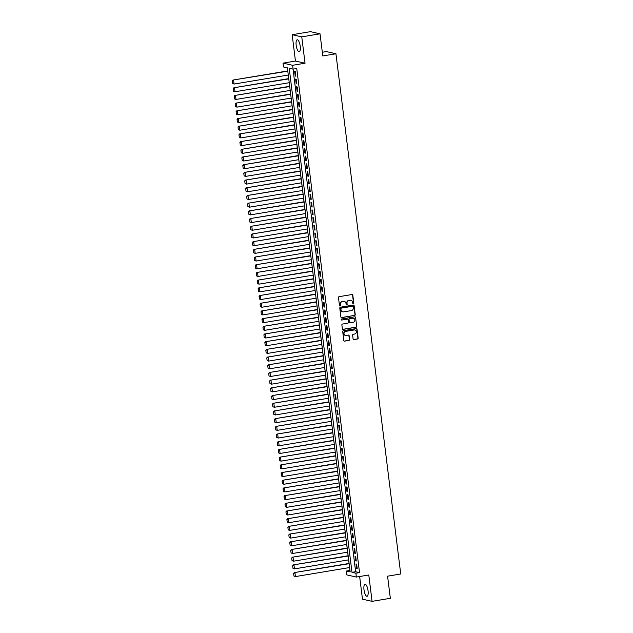 <?xml version="1.0" encoding="UTF-8"?>
<svg xmlns="http://www.w3.org/2000/svg" width="633" height="633" viewBox="0 0 633 633"><rect width="100%" height="100%" fill="white"/><g stroke="black" fill="none" stroke-linecap="round" stroke-linejoin="round"><path stroke-width="0.95" d="M353.372 303.793A0.538 0.506 102.7 0 0 353.815 303.183L352.81 295.16A0.768 0.72 102.7 0 0 352.003 294.519L339.09 296.671A0.768 0.72 102.7 0 0 338.465 297.55L339.47 305.573A0.538 0.506 102.7 0 0 340.032 306.016A0.538 0.506 102.7 0 0 340.467 305.407L340.34 304.37A2.453 2.31 102.7 0 1 342.334 301.569L343.41 301.387A2.453 2.31 102.7 0 1 346.006 303.421L346.14 304.465A0.538 0.506 102.7 0 0 346.702 304.908A0.538 0.506 102.7 0 0 347.145 304.291L347.011 303.254A2.453 2.31 102.7 0 1 349.005 300.453L350.081 300.279A2.453 2.31 102.7 0 1 352.676 302.313L352.81 303.349A0.538 0.506 102.7 0 0 353.372 303.793M353.064 303.745A0.538 0.506 102.7 0 0 353.554 303.128L352.549 295.097A0.768 0.72 102.7 0 0 352.13 294.511M339.723 305.968A0.538 0.506 102.7 0 0 340.214 305.351L340.34 304.37M346.393 304.853A0.538 0.506 102.7 0 0 346.884 304.236L347.011 303.254M368.042 590.716A6.093 1.939 -99.5 0 0 365.019 584.251A6.093 1.939 -99.5 0 0 363.999 589.806A6.093 1.939 -99.5 0 0 367.021 596.27A6.093 1.939 -99.5 0 0 368.042 590.716M300.224 46.241A6.093 1.939 -99.5 0 0 297.201 39.776A6.093 1.939 -99.5 0 0 296.181 45.323A6.093 1.939 -99.5 0 0 299.203 51.795A6.093 1.939 -99.5 0 0 300.224 46.241M353.103 338.948A0.768 0.72 102.7 0 0 353.918 339.581L357.542 338.979A0.768 0.72 102.7 0 0 358.159 338.101L357.052 329.184A0.768 0.72 102.7 0 0 356.237 328.551L343.331 330.703A0.768 0.72 102.7 0 0 342.706 331.581L343.814 340.491A0.768 0.72 102.7 0 0 344.629 341.132L349.005 340.396A0.768 0.72 102.7 0 0 349.622 339.525L349.147 335.712A0.768 0.72 102.7 0 0 348.34 335.071L346.172 335.435A2.049 1.931 102.7 0 1 343.988 333.362A2.049 1.931 102.7 0 1 345.665 331.391L354.163 329.975A2.049 1.931 102.7 0 1 356.347 332.048A2.049 1.931 102.7 0 1 354.67 334.018L353.254 334.256A0.768 0.72 102.7 0 0 352.628 335.126L353.103 338.948M355.881 573.213L356.363 577.059L346.765 574.891L346.283 571.045L350.176 571.923L287.39 67.85L283.497 66.971L283.022 63.126L292.62 65.294L293.095 69.139L289.202 68.261L351.988 572.335L355.881 573.213L359.536 572.604L296.75 68.53L293.095 69.139M320.029 33.818L301.759 36.864L292.161 34.696L310.431 31.65L320.029 33.818L322.783 55.949L335.933 53.758L400.736 573.989L387.578 576.18L390.339 598.304L372.069 601.35L368.786 574.993L356.363 577.059M292.161 34.696L295.445 61.053L305.043 63.221L301.759 36.864M305.043 63.221L292.62 65.294M354.615 315.487A0.768 0.72 102.7 0 0 355.232 314.609L354.124 305.692A0.768 0.72 102.7 0 0 353.317 305.059L340.404 307.211A0.768 0.72 102.7 0 0 339.779 308.089L340.886 316.998A0.768 0.72 102.7 0 0 341.701 317.631L354.353 315.424A0.768 0.72 102.7 0 0 354.978 314.554L353.863 305.636A0.768 0.72 102.7 0 0 353.443 305.051M355.588 317.442L356.696 326.351A0.768 0.72 102.7 0 1 356.078 327.229L343.165 329.382A0.768 0.72 102.7 0 1 342.35 328.749L341.875 324.935A0.768 0.72 102.7 0 1 342.5 324.056L347.739 323.186A0.768 0.72 102.7 0 0 348.364 322.308L348.047 319.776A0.768 0.72 102.7 0 0 347.232 319.143L341.78 320.053A0.538 0.506 102.7 0 1 341.211 319.507A0.538 0.506 102.7 0 1 341.654 318.992L354.781 316.809A0.768 0.72 102.7 0 1 355.588 317.442L356.696 326.351M359.647 576.513L362.472 599.182L372.069 601.35M295.872 76.189L295.302 71.569L294.654 71.426L295.223 76.039L295.872 76.189M296.837 83.88L296.26 79.267L295.611 79.117L296.189 83.738L296.837 83.88M297.795 91.579L297.217 86.958L296.568 86.816L297.146 91.429L297.795 91.579M298.752 99.278L298.175 94.657L297.526 94.515L298.103 99.128L298.752 99.278M299.71 106.969L299.132 102.356L298.483 102.206L299.061 106.827L299.71 106.969M300.667 114.668L300.089 110.047L299.441 109.905L300.018 114.518L300.667 114.668M301.625 122.359L301.055 117.746L300.406 117.596L300.976 122.216L301.625 122.359M302.582 130.058L302.012 125.437L301.363 125.294L301.933 129.915L302.582 130.058M303.547 137.757L302.97 133.136L302.321 132.993L302.898 137.606L303.547 137.757M304.505 145.448L303.927 140.835L303.278 140.684L303.856 145.305L304.505 145.448M305.462 153.146L304.884 148.526L304.236 148.383L304.813 152.996L305.462 153.146M306.419 160.837L305.842 156.224L305.193 156.074L305.771 160.695L306.419 160.837M307.377 168.536L306.799 163.923L306.15 163.773L306.728 168.394L307.377 168.536M308.334 176.235L307.765 171.614L307.116 171.472L307.685 176.085L308.334 176.235M309.292 183.926L308.722 179.313L308.073 179.163L308.643 183.784L309.292 183.926M310.257 191.625L309.679 187.004L309.031 186.862L309.608 191.475L310.257 191.625M311.214 199.324L310.637 194.703L309.988 194.553L310.566 199.173L311.214 199.324M312.172 207.015L311.594 202.402L310.945 202.251L311.523 206.872L312.172 207.015M313.129 214.714L312.552 210.093L311.903 209.95L312.48 214.563L313.129 214.714M314.087 222.405L313.509 217.792L312.868 217.641L313.438 222.262L314.087 222.405M315.044 230.103L314.474 225.483L313.826 225.34L314.395 229.953L315.044 230.103M316.002 237.802L315.432 233.181L314.783 233.031L315.353 237.652L316.002 237.802M316.967 245.493L316.389 240.88L315.74 240.73L316.318 245.351L316.967 245.493M317.924 253.192L317.347 248.571L316.698 248.429L317.275 253.042L317.924 253.192M318.882 260.883L318.304 256.27L317.655 256.12L318.233 260.741L318.882 260.883M319.839 268.582L319.261 263.961L318.613 263.819L319.19 268.432L319.839 268.582M320.796 276.281L320.219 271.66L319.578 271.517L320.148 276.13L320.796 276.281M321.754 283.972L321.184 279.359L320.535 279.208L321.105 283.829L321.754 283.972M322.711 291.671L322.142 287.05L321.493 286.907L322.062 291.52L322.711 291.671M323.677 299.362L323.099 294.749L322.45 294.598L323.028 299.219L323.677 299.362M324.634 307.06L324.056 302.439L323.408 302.297L323.985 306.918L324.634 307.06M325.591 314.759L325.014 310.138L324.365 309.996L324.943 314.609L325.591 314.759M326.549 322.45L325.971 317.837L325.322 317.687L325.9 322.308L326.549 322.45M327.506 330.149L326.929 325.528L326.288 325.386L326.857 329.999L327.506 330.149M328.464 337.84L327.894 333.227L327.245 333.077L327.815 337.698L328.464 337.84M329.421 345.539L328.851 340.926L328.203 340.776L328.78 345.396L329.421 345.539M330.386 353.238L329.809 348.617L329.16 348.474L329.738 353.087L330.386 353.238M331.344 360.929L330.766 356.316L330.117 356.165L330.695 360.786L331.344 360.929M332.301 368.628L331.724 364.007L331.075 363.864L331.652 368.477L332.301 368.628M333.259 376.326L332.681 371.706L332.032 371.555L332.61 376.176L333.259 376.326M334.216 384.017L333.646 379.404L332.998 379.254L333.567 383.875L334.216 384.017M335.174 391.716L334.604 387.095L333.955 386.953L334.525 391.566L335.174 391.716M336.131 399.407L335.561 394.794L334.912 394.644L335.49 399.265L336.131 399.407M337.096 407.106L336.519 402.485L335.87 402.343L336.447 406.956L337.096 407.106M338.054 414.805L337.476 410.184L336.827 410.034L337.405 414.655L338.054 414.805M339.011 422.496L338.433 417.883L337.785 417.733L338.362 422.353L339.011 422.496M339.968 430.195L339.391 425.574L338.742 425.431L339.32 430.044L339.968 430.195M340.926 437.886L340.356 433.273L339.707 433.122L340.277 437.743L340.926 437.886M341.883 445.585L341.314 440.964L340.665 440.821L341.234 445.434L341.883 445.585M342.849 453.283L342.271 448.662L341.622 448.52L342.2 453.133L342.849 453.283M343.806 460.974L343.228 456.361L342.58 456.211L343.157 460.832L343.806 460.974M344.763 468.673L344.186 464.052L343.537 463.91L344.115 468.523L344.763 468.673M345.721 476.364L345.143 471.751L344.494 471.601L345.072 476.222L345.721 476.364M346.678 484.063L346.101 479.442L345.452 479.3L346.029 483.921L346.678 484.063M347.636 491.762L347.066 487.141L346.417 486.999L346.987 491.612L347.636 491.762M348.593 499.453L348.023 494.84L347.375 494.69L347.944 499.31L348.593 499.453M349.558 507.152L348.981 502.531L348.332 502.388L348.91 507.001L349.558 507.152M350.516 514.843L349.938 510.23L349.289 510.079L349.867 514.7L350.516 514.843M351.473 522.542L350.896 517.929L350.247 517.778L350.824 522.399L351.473 522.542M352.431 530.24L351.853 525.619L351.204 525.477L351.782 530.09L352.431 530.24M353.388 537.931L352.81 533.318L352.162 533.168L352.739 537.789L353.388 537.931M354.345 545.63L353.776 541.009L353.127 540.867L353.697 545.48L354.345 545.63M355.303 553.329L354.733 548.708L354.084 548.558L354.654 553.179L355.303 553.329M356.268 561.02L355.691 556.407L355.042 556.257L355.619 560.878L356.268 561.02M293.039 69.132L355.643 571.726L359.536 572.604M355.999 563.956L356.577 568.569L357.226 568.719L356.648 564.098L355.999 563.956M287.335 67.842L287.722 70.936M288.229 75.034L288.68 78.627M289.186 82.725L289.637 86.325M290.151 90.424L290.594 94.024M291.109 98.115L291.552 101.715M292.066 105.814L292.517 109.414M293.024 113.513L293.475 117.105M293.981 121.204L294.432 124.804M294.938 128.903L295.389 132.503M295.904 136.593L296.347 140.194M296.861 144.292L297.304 147.893M297.819 151.991L298.262 155.583M298.776 159.682L299.227 163.282M299.733 167.381L300.184 170.981M300.691 175.072L301.142 178.672M301.648 182.771L302.099 186.371M302.614 190.47L303.057 194.062M303.571 198.161L304.014 201.761M304.528 205.86L304.971 209.46M305.486 213.558L305.937 217.151M306.443 221.249L306.894 224.85M307.401 228.948L307.852 232.54M308.358 236.639L308.809 240.239M309.323 244.338L309.766 247.938M310.281 252.037L310.724 255.629M311.238 259.728L311.681 263.328M312.196 267.427L312.647 271.027M313.153 275.118L313.604 278.718M314.11 282.816L314.561 286.417M315.068 290.515L315.519 294.108M316.033 298.206L316.476 301.806M316.991 305.905L317.434 309.505M317.948 313.596L318.391 317.196M318.905 321.295L319.356 324.895M319.863 328.994L320.314 332.586M320.82 336.685L321.271 340.285M321.778 344.384L322.229 347.984M322.743 352.075L323.186 355.675M323.7 359.773L324.143 363.374M324.658 367.472L325.101 371.065M325.615 375.163L326.066 378.763M326.573 382.862L327.024 386.462M327.53 390.561L327.981 394.153M328.487 398.252L328.938 401.852M329.453 405.951L329.896 409.543M330.41 413.642L330.853 417.242M331.368 421.341L331.819 424.941M332.325 429.039L332.776 432.632M333.282 436.73L333.733 440.331M334.24 444.429L334.691 448.029M335.197 452.12L335.648 455.72M336.163 459.819L336.606 463.419M337.12 467.518L337.563 471.11M338.077 475.209L338.528 478.809M339.035 482.908L339.486 486.508M339.992 490.599L340.443 494.199M340.95 498.298L341.401 501.898M341.907 505.996L342.358 509.589M342.872 513.687L343.315 517.288M343.83 521.386L344.273 524.986M344.787 529.077L345.238 532.677M345.745 536.776L346.196 540.376M346.702 544.475L347.153 548.067M347.659 552.166L348.11 555.766M348.617 559.865L349.068 563.465M349.582 567.564L349.994 570.444M335.933 53.758L326.335 51.582L322.324 52.254M349.938 570.436L346.283 571.045M295.445 61.053L283.022 63.126M355.643 571.726L351.988 572.335M295.223 76.039L295.84 75.936M296.189 83.738L296.806 83.635M297.146 91.429L297.763 91.326M298.103 99.128L298.721 99.025M299.061 106.827L299.678 106.724M300.018 114.518L300.635 114.415M300.976 122.216L301.593 122.114M301.933 129.915L302.55 129.812M302.898 137.606L303.516 137.503M303.856 145.305L304.473 145.202M304.813 152.996L305.43 152.893M305.771 160.695L306.388 160.592M306.728 168.394L307.345 168.291M307.685 176.085L308.303 175.982M308.643 183.784L309.268 183.681M309.608 191.475L310.225 191.372M310.566 199.173L311.183 199.071M311.523 206.872L312.14 206.769M312.48 214.563L313.098 214.46M313.438 222.262L314.055 222.159M314.395 229.953L315.012 229.85M315.353 237.652L315.978 237.549M316.318 245.351L316.935 245.248M317.275 253.042L317.893 252.939M318.233 260.741L318.85 260.638M319.19 268.432L319.807 268.329M320.148 276.13L320.765 276.028M321.105 283.829L321.722 283.726M322.062 291.52L322.688 291.417M323.028 299.219L323.645 299.116M323.985 306.918L324.602 306.815M324.943 314.609L325.56 314.506M325.9 322.308L326.517 322.205M326.857 329.999L327.475 329.896M327.815 337.698L328.432 337.595M328.78 345.396L329.397 345.294M329.738 353.087L330.355 352.985M330.695 360.786L331.312 360.683M331.652 368.477L332.27 368.374M332.61 376.176L333.227 376.073M333.567 383.875L334.184 383.772M334.525 391.566L335.142 391.463M335.49 399.265L336.107 399.162M336.447 406.956L337.065 406.853M337.405 414.655L338.022 414.552M338.362 422.353L338.979 422.251M339.32 430.044L339.937 429.942M340.277 437.743L340.894 437.64M341.234 445.434L341.852 445.331M342.2 453.133L342.817 453.03M343.157 460.832L343.774 460.729M344.115 468.523L344.732 468.42M345.072 476.222L345.689 476.119M346.029 483.921L346.647 483.818M346.987 491.612L347.604 491.509M347.944 499.31L348.561 499.208M348.91 507.001L349.527 506.898M349.867 514.7L350.484 514.597M350.824 522.399L351.442 522.296M351.782 530.09L352.399 529.987M352.739 537.789L353.356 537.686M353.697 545.48L354.314 545.377M354.654 553.179L355.271 553.076M355.619 560.878L356.237 560.775M356.577 568.569L357.194 568.466M350.793 300.271A2.453 2.31 102.7 0 0 349.82 300.216L350.081 300.279M346.749 303.199A2.453 2.31 102.7 0 1 348.743 300.398L349.82 300.216M344.123 301.387A2.453 2.31 102.7 0 0 343.149 301.332L343.41 301.387M340.079 304.307A2.453 2.31 102.7 0 1 342.073 301.506L343.149 301.332M341.314 317.584A0.768 0.72 102.7 0 0 341.44 317.576L354.353 315.424M353.222 306.696A0.538 0.506 102.7 0 0 352.66 306.245L341.322 308.136A0.538 0.506 102.7 0 0 340.886 308.746L341.021 309.846A2.453 2.31 102.7 0 0 343.616 311.879L351.37 310.589A2.453 2.31 102.7 0 0 353.364 307.788L353.222 306.696M342.651 311.824A2.453 2.31 102.7 0 1 340.768 309.782L340.625 308.69A0.538 0.506 102.7 0 1 341.06 308.081L352.399 306.19M342.777 329.334A0.768 0.72 102.7 0 0 342.904 329.326L355.817 327.174A0.768 0.72 102.7 0 0 356.442 326.296M347.367 319.135A0.768 0.72 102.7 0 0 346.971 319.079L341.78 320.053M353.167 322.276A2.049 1.931 102.7 0 0 353.372 318.257A2.049 1.931 102.7 0 0 352.668 318.233L349.669 318.739A0.768 0.72 102.7 0 0 349.052 319.61L349.361 322.142A0.768 0.72 102.7 0 0 350.176 322.775L353.167 322.276M353.238 318.233A2.049 1.931 102.7 0 0 352.407 318.177L352.668 318.233M349.788 322.727A0.768 0.72 102.7 0 1 349.107 322.086L348.791 319.554A0.768 0.72 102.7 0 1 349.416 318.676L352.407 318.177M355.327 317.386A0.768 0.72 102.7 0 0 354.907 316.793M354.741 329.975A2.049 1.931 102.7 0 0 353.91 329.92L354.163 329.975M345.333 335.379A2.049 1.931 102.7 0 1 345.404 331.336L353.91 329.92M344.233 341.076A0.768 0.72 102.7 0 0 344.368 341.068L348.743 340.34A0.768 0.72 102.7 0 0 349.369 339.462L348.894 335.648A0.768 0.72 102.7 0 0 348.466 335.063M353.523 339.533A0.768 0.72 102.7 0 0 353.657 339.517L357.281 338.916A0.768 0.72 102.7 0 0 357.906 338.046L356.79 329.128A0.768 0.72 102.7 0 0 356.371 328.543M287.77 70.928L232.952 80.059L287.801 71.173M288.284 75.018L234.075 84.054L232.604 83.532L232.264 80.842L232.604 83.532M232.525 80.897L233.601 80.209L234.075 84.054L232.857 83.596M232.264 80.842L232.952 80.059M288.727 78.619L233.909 87.758L288.759 78.872M289.241 82.717L235.033 91.753L233.561 91.231L233.221 88.533L233.561 91.231M233.482 88.596L234.558 87.9L235.033 91.753L233.822 91.287M233.221 88.533L233.909 87.758M289.692 86.317L234.867 95.448L289.716 86.563M290.199 90.416L235.99 99.444L234.519 98.922L234.186 96.232L234.519 98.922M234.439 96.287L235.516 95.599L235.99 99.444L234.78 98.985M234.186 96.232L234.867 95.448M290.65 94.008L235.824 103.147L290.682 94.262M291.156 98.107L236.956 107.143L235.476 106.621L235.144 103.931L235.476 106.621M235.397 103.986L236.473 103.298L236.956 107.143L235.737 106.676M235.144 103.931L235.824 103.147M291.607 101.707L236.782 110.846L291.639 101.96M292.114 105.806L237.913 114.834L236.433 114.32L236.101 111.622L236.433 114.32M236.362 111.685L237.43 110.989L237.913 114.834L236.695 114.375M236.101 111.622L236.782 110.846M292.565 109.406L237.739 118.537L292.596 109.651M293.071 113.505L238.87 122.533L237.391 122.011L237.059 119.321L237.391 122.011M237.32 119.376L238.388 118.688L238.87 122.533L237.652 122.074M237.059 119.321L237.739 118.537M293.522 117.097L238.704 126.236L293.554 117.35M294.036 121.196L239.828 130.232L238.356 129.71L238.016 127.011L238.356 129.71M238.277 127.075L239.345 126.378L239.828 130.232L238.609 129.765M238.016 127.011L238.704 126.236M294.48 124.796L239.662 133.927L294.511 125.041M294.994 128.895L240.785 137.923L239.314 137.401L238.973 134.71L239.314 137.401M239.234 134.766L240.311 134.077L240.785 137.923L239.567 137.464M238.973 134.71L239.662 133.927M295.437 132.495L240.619 141.626L295.469 132.74M295.951 136.586L241.743 145.622L240.271 145.099L239.931 142.409L240.271 145.099M240.192 142.465L241.268 141.776L241.743 145.622L240.532 145.155M239.931 142.409L240.619 141.626M296.402 140.186L241.577 149.325L296.426 140.439M296.909 144.284L242.7 153.321L241.228 152.798L240.896 150.1L241.228 152.798M241.149 150.163L242.225 149.467L242.7 153.321L241.489 152.854M240.896 150.1L241.577 149.325M297.36 147.885L242.534 157.016L297.391 148.13M297.866 151.983L243.665 161.011L242.186 160.489L241.853 157.799L242.186 160.489M242.107 157.854L243.183 157.166L243.665 161.011L242.447 160.553M241.853 157.799L242.534 157.016M298.317 155.576L243.491 164.715L298.349 155.829M298.823 159.674L244.623 168.71L243.143 168.188L242.811 165.49L243.143 168.188M243.072 165.553L244.14 164.857L244.623 168.71L243.404 168.243M242.811 165.49L243.491 164.715M299.274 163.274L244.449 172.405L299.306 163.52M299.781 167.373L245.58 176.401L244.101 175.879L243.768 173.189L244.101 175.879M244.029 173.244L245.098 172.556L245.58 176.401L244.362 175.942M243.768 173.189L244.449 172.405M300.232 170.973L245.414 180.104L300.264 171.219M300.746 175.064L246.538 184.1L245.066 183.578L244.726 180.888L245.066 183.578M244.987 180.943L246.055 180.255L246.538 184.1L245.319 183.633M244.726 180.888L245.414 180.104M301.189 178.664L246.372 187.803L301.221 178.917M301.704 182.763L247.495 191.799L246.023 191.277L245.683 188.579L246.023 191.277M245.944 188.642L247.02 187.946L247.495 191.799L246.277 191.332M245.683 188.579L246.372 187.803M302.147 186.363L247.329 195.494L302.178 186.608M302.661 190.462L248.453 199.49L246.981 198.968L246.641 196.277L246.981 198.968M246.902 196.333L247.978 195.644L248.453 199.49L247.242 199.031M246.641 196.277L247.329 195.494M303.112 194.054L248.286 203.193L303.136 194.307M303.618 198.153L249.41 207.189L247.938 206.667L247.606 203.968L247.938 206.667M247.859 204.032L248.935 203.335L249.41 207.189L248.199 206.722M247.606 203.968L248.286 203.193M304.069 201.753L249.244 210.892L304.101 202.006M304.576 205.852L250.375 214.88L248.896 214.358L248.563 211.667L248.896 214.358M248.816 211.723L249.893 211.034L250.375 214.88L249.157 214.421M248.563 211.667L249.244 210.892M305.027 209.452L250.201 218.583L305.059 209.697M305.533 213.543L251.333 222.579L249.853 222.056L249.521 219.366L249.853 222.056M249.782 219.422L250.85 218.733L251.333 222.579L250.114 222.112M249.521 219.366L250.201 218.583M305.984 217.143L251.159 226.282L306.016 217.396M306.491 221.241L252.29 230.277L250.81 229.755L250.478 227.057L250.81 229.755M250.739 227.12L251.807 226.424L252.29 230.277L251.072 229.811M250.478 227.057L251.159 226.282M306.942 224.842L252.124 233.973L306.973 225.087M307.456 228.94L253.247 237.968L251.776 237.446L251.436 234.756L251.776 237.446M251.697 234.811L252.765 234.123L253.247 237.968L252.029 237.51M251.436 234.756L252.124 233.973M307.899 232.533L253.081 241.671L307.931 232.786M308.413 236.631L254.205 245.667L252.733 245.145L252.393 242.447L252.733 245.145M252.654 242.51L253.73 241.822L254.205 245.667L252.986 245.2M252.393 242.447L253.081 241.671M308.857 240.231L254.039 249.37L308.888 240.485M309.371 244.33L255.162 253.358L253.691 252.844L253.35 250.146L253.691 252.844M253.611 250.209L254.688 249.513L255.162 253.358L253.952 252.899M253.35 250.146L254.039 249.37M309.822 247.93L254.996 257.061L309.853 248.176M310.328 252.021L256.12 261.057L254.648 260.535L254.316 257.845L254.648 260.535M254.569 257.9L255.645 257.212L256.12 261.057L254.909 260.598M254.316 257.845L254.996 257.061M310.779 255.621L255.954 264.76L310.811 255.874M311.286 259.72L257.085 268.756L255.605 268.234L255.273 265.536L255.605 268.234M255.534 265.599L256.602 264.903L257.085 268.756L255.867 268.289M255.273 265.536L255.954 264.76M311.737 263.32L256.911 272.451L311.768 263.565M312.243 267.419L258.042 276.447L256.563 275.925L256.23 273.234L256.563 275.925M256.492 273.29L257.56 272.601L258.042 276.447L256.824 275.988M256.23 273.234L256.911 272.451M312.694 271.011L257.868 280.15L312.726 271.264M313.208 275.11L259 284.146L257.52 283.624L257.188 280.933L257.52 283.624M257.449 280.989L258.517 280.3L259 284.146L257.781 283.679M257.188 280.933L257.868 280.15M313.651 278.71L258.834 287.849L313.683 278.963M314.166 282.809L259.957 291.837L258.486 291.322L258.145 288.624L258.486 291.322M258.406 288.688L259.483 287.991L259.957 291.837L258.739 291.378M258.145 288.624L258.834 287.849M314.609 286.409L259.791 295.54L314.641 286.654M315.123 290.507L260.915 299.536L259.443 299.013L259.103 296.323L259.443 299.013M259.364 296.379L260.44 295.69L260.915 299.536L259.696 299.077M259.103 296.323L259.791 295.54M315.566 294.1L260.749 303.239L315.598 294.353M316.081 298.198L261.872 307.234L260.4 306.712L260.06 304.014L260.4 306.712M260.321 304.077L261.397 303.381L261.872 307.234L260.661 306.768M260.06 304.014L260.749 303.239M316.532 301.799L261.706 310.93L316.563 302.044M317.038 305.897L262.837 314.925L261.358 314.403L261.025 311.713L261.358 314.403M261.279 311.768L262.355 311.08L262.837 314.925L261.619 314.466M261.025 311.713L261.706 310.93M317.489 309.497L262.663 318.628L317.521 309.743M317.995 313.588L263.795 322.624L262.315 322.102L261.983 319.412L262.315 322.102M262.244 319.467L263.312 318.779L263.795 322.624L262.576 322.157M261.983 319.412L262.663 318.628M318.446 317.188L263.621 326.327L318.478 317.442M318.953 321.287L264.752 330.323L263.273 329.801L262.94 327.103L263.273 329.801M263.201 327.166L264.27 326.47L264.752 330.323L263.534 329.856M262.94 327.103L263.621 326.327M319.404 324.887L264.578 334.018L319.436 325.133M319.918 328.986L265.71 338.014L264.23 337.492L263.898 334.802L264.23 337.492M264.159 334.857L265.227 334.169L265.71 338.014L264.491 337.555M263.898 334.802L264.578 334.018M320.361 332.578L265.543 341.717L320.393 332.831M320.876 336.677L266.667 345.713L265.195 345.191L264.855 342.493L265.195 345.191M265.116 342.556L266.192 341.86L266.667 345.713L265.449 345.246M264.855 342.493L265.543 341.717M321.319 340.277L266.501 349.408L321.35 340.522M321.833 344.376L267.624 353.404L266.153 352.882L265.813 350.191L266.153 352.882M266.074 350.247L267.15 349.558L267.624 353.404L266.406 352.945M265.813 350.191L266.501 349.408M322.276 347.976L267.458 357.107L322.308 348.221M322.79 352.067L268.582 361.103L267.11 360.581L266.77 357.89L267.11 360.581M267.031 357.946L268.107 357.257L268.582 361.103L267.371 360.636M266.77 357.89L267.458 357.107M323.241 355.667L268.416 364.806L323.273 355.92M323.748 359.766L269.547 368.802L268.068 368.279L267.735 365.581L268.068 368.279M267.988 365.645L269.065 364.948L269.547 368.802L268.329 368.335M267.735 365.581L268.416 364.806M324.199 363.366L269.373 372.497L324.231 363.611M324.705 367.464L270.505 376.493L269.025 375.97L268.693 373.28L269.025 375.97M268.954 373.335L270.022 372.647L270.505 376.493L269.286 376.034M268.693 373.28L269.373 372.497M325.156 371.057L270.331 380.196L325.188 371.31M325.663 375.155L271.462 384.191L269.982 383.669L269.65 380.971L269.982 383.669M269.911 381.034L270.979 380.338L271.462 384.191L270.244 383.725M269.65 380.971L270.331 380.196M326.114 378.756L271.288 387.894L326.145 379.009M326.628 382.854L272.419 391.882L270.94 391.36L270.608 388.67L270.94 391.36M270.869 388.725L271.937 388.037L272.419 391.882L271.201 391.423M270.608 388.67L271.288 387.894M327.071 386.454L272.253 395.585L327.103 386.7M327.585 390.545L273.377 399.581L271.905 399.059L271.565 396.369L271.905 399.059M271.826 396.424L272.902 395.736L273.377 399.581L272.158 399.114M271.565 396.369L272.253 395.585M328.029 394.145L273.211 403.284L328.06 394.399M328.543 398.244L274.334 407.28L272.863 406.758L272.522 404.06L272.863 406.758M272.783 404.123L273.86 403.427L274.334 407.28L273.124 406.813M272.522 404.06L273.211 403.284M328.986 401.844L274.168 410.975L329.018 402.09M329.5 405.943L275.292 414.971L273.82 414.449L273.48 411.759L273.82 414.449M273.741 411.814L274.817 411.126L275.292 414.971L274.081 414.512M273.48 411.759L274.168 410.975M329.951 409.535L275.126 418.674L329.983 409.788M330.458 413.634L276.257 422.67L274.777 422.148L274.445 419.45L274.777 422.148M274.698 419.513L275.774 418.824L276.257 422.67L275.038 422.203M274.445 419.45L275.126 418.674M330.909 417.234L276.083 426.373L330.94 417.487M331.415 421.333L277.214 430.361L275.735 429.847L275.402 427.148L275.735 429.847M275.664 427.212L276.732 426.515L277.214 430.361L275.996 429.902M275.402 427.148L276.083 426.373M331.866 424.933L277.04 434.064L331.898 425.178M332.372 429.024L278.172 438.06L276.692 437.538L276.36 434.847L276.692 437.538M276.621 434.903L277.689 434.214L278.172 438.06L276.953 437.601M276.36 434.847L277.04 434.064M332.823 432.624L277.998 441.763L332.855 432.877M333.338 436.723L279.129 445.759L277.65 445.236L277.317 442.538L277.65 445.236M277.578 442.602L278.647 441.905L279.129 445.759L277.911 445.292M277.317 442.538L277.998 441.763M333.781 440.323L278.963 449.454L333.813 440.568M334.295 444.421L280.087 453.45L278.615 452.927L278.275 450.237L278.615 452.927M278.536 450.292L279.612 449.604L280.087 453.45L278.868 452.991M278.275 450.237L278.963 449.454M334.738 448.014L279.921 457.153L334.77 448.267M335.253 452.112L281.044 461.148L279.572 460.626L279.232 457.936L279.572 460.626M279.493 457.991L280.569 457.303L281.044 461.148L279.833 460.682M279.232 457.936L279.921 457.153M335.696 455.713L280.878 464.851L335.727 455.966M336.21 459.811L282.001 468.839L280.53 468.325L280.19 465.627L280.53 468.325M280.451 465.69L281.527 464.994L282.001 468.839L280.791 468.38M280.19 465.627L280.878 464.851M336.661 463.411L281.835 472.542L336.693 463.657M337.167 467.51L282.967 476.538L281.487 476.016L281.155 473.326L281.487 476.016M281.408 473.381L282.484 472.693L282.967 476.538L281.748 476.079M281.155 473.326L281.835 472.542M337.618 471.102L282.793 480.241L337.65 471.356M338.125 475.201L283.924 484.237L282.445 483.715L282.112 481.017L282.445 483.715M282.373 481.08L283.442 480.384L283.924 484.237L282.706 483.77M282.112 481.017L282.793 480.241M338.576 478.801L283.75 487.932L338.608 479.046M339.082 482.9L284.882 491.928L283.402 491.406L283.07 488.716L283.402 491.406M283.331 488.771L284.399 488.083L284.882 491.928L283.663 491.469M283.07 488.716L283.75 487.932M339.533 486.5L284.708 495.631L339.565 486.745M340.048 490.591L285.839 499.627L284.359 499.105L284.027 496.414L284.359 499.105M284.288 496.47L285.356 495.781L285.839 499.627L284.621 499.16M284.027 496.414L284.708 495.631M340.491 494.191L285.673 503.33L340.522 494.444M341.005 498.29L286.796 507.326L285.325 506.804L284.985 504.105L285.325 506.804M285.246 504.169L286.322 503.472L286.796 507.326L285.578 506.859M284.985 504.105L285.673 503.33M341.448 501.89L286.63 511.021L341.48 502.135M341.962 505.989L287.754 515.017L286.282 514.494L285.942 511.804L286.282 514.494M286.203 511.86L287.279 511.171L287.754 515.017L286.543 514.558M285.942 511.804L286.63 511.021M342.406 509.581L287.588 518.72L342.437 509.834M342.92 513.68L288.711 522.716L287.24 522.193L286.899 519.495L287.24 522.193M287.16 519.558L288.237 518.862L288.711 522.716L287.501 522.249M286.899 519.495L287.588 518.72M343.371 517.28L288.545 526.411L343.403 517.525M343.877 521.378L289.677 530.407L288.197 529.884L287.865 527.194L288.197 529.884M288.118 527.249L289.194 526.561L289.677 530.407L288.458 529.948M287.865 527.194L288.545 526.411M344.328 524.979L289.503 534.11L344.36 525.224M344.835 529.069L290.634 538.105L289.154 537.583L288.822 534.893L289.154 537.583M289.083 534.948L290.151 534.26L290.634 538.105L289.416 537.639M288.822 534.893L289.503 534.11M345.286 532.67L290.46 541.808L345.317 532.923M345.792 536.768L291.591 545.804L290.112 545.282L289.779 542.584L290.112 545.282M290.041 542.647L291.109 541.951L291.591 545.804L290.373 545.337M289.779 542.584L290.46 541.808M346.243 540.368L291.417 549.499L346.275 540.614M346.757 544.467L292.549 553.495L291.069 552.973L290.737 550.283L291.069 552.973M290.998 550.338L292.066 549.65L292.549 553.495L291.33 553.036M290.737 550.283L291.417 549.499M347.201 548.059L292.383 557.198L347.232 548.313M347.715 552.158L293.506 561.194L292.035 560.672L291.694 557.974L292.035 560.672M291.955 558.037L293.032 557.341L293.506 561.194L292.288 560.727M291.694 557.974L292.383 557.198M348.158 555.758L293.34 564.897L348.19 556.011M348.672 559.857L294.464 568.885L292.992 568.363L292.652 565.673L292.992 568.363M292.913 565.728L293.989 565.04L294.464 568.885L293.253 568.426M292.652 565.673L293.34 564.897M349.123 563.457L294.298 572.588L349.147 563.702M349.63 567.548L295.421 576.584L293.949 576.062L293.617 573.371L293.949 576.062M293.87 573.427L294.946 572.738L295.421 576.584L294.21 576.117M293.617 573.371L294.298 572.588"/></g></svg>
